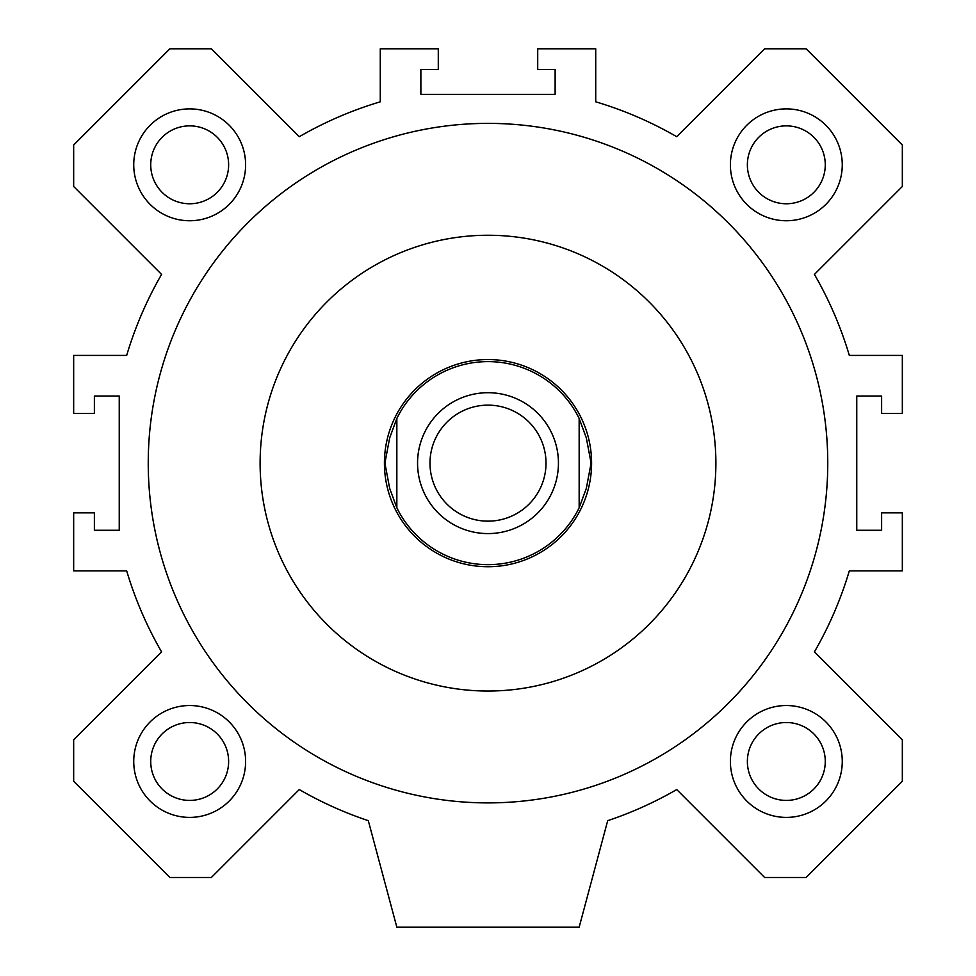 <?xml version="1.0" encoding="UTF-8"?>
<svg xmlns="http://www.w3.org/2000/svg" width="976" height="976" viewBox="0 0 976 976"><rect width="100%" height="100%" fill="white"/><g stroke="black" fill="none" stroke-linecap="round" stroke-linejoin="round"><path stroke-width="1.46" d="M150.731 164.81A38.942 38.942 0 0 0 189.673 203.764A38.942 38.942 0 0 0 228.628 164.81A38.942 38.942 0 0 0 189.673 125.867A38.942 38.942 0 0 0 150.731 164.81M747.372 164.81A38.942 38.942 0 0 0 786.327 203.764A38.942 38.942 0 0 0 825.269 164.81A38.942 38.942 0 0 0 786.327 125.867A38.942 38.942 0 0 0 747.372 164.81M150.731 761.463A38.942 38.942 0 0 0 189.673 800.418A38.942 38.942 0 0 0 228.628 761.463A38.942 38.942 0 0 0 189.673 722.521A38.942 38.942 0 0 0 150.731 761.463M747.372 761.463A38.942 38.942 0 0 0 786.327 800.418A38.942 38.942 0 0 0 825.269 761.463A38.942 38.942 0 0 0 786.327 722.521A38.942 38.942 0 0 0 747.372 761.463M715.884 463.136A227.884 227.884 0 0 1 488 691.032A227.884 227.884 0 0 1 260.116 463.136A227.884 227.884 0 0 1 488 235.253A227.884 227.884 0 0 1 715.884 463.136M488 802.894A339.758 339.758 0 0 1 148.242 463.136A339.758 339.758 0 0 1 488 123.379A339.758 339.758 0 0 1 827.758 463.136A339.758 339.758 0 0 1 488 802.894M842.264 164.81A55.937 55.937 0 0 1 786.327 220.747A55.937 55.937 0 0 1 730.39 164.81A55.937 55.937 0 0 1 786.327 108.885A55.937 55.937 0 0 1 842.264 164.81M245.61 761.463A55.937 55.937 0 0 1 189.673 817.4A55.937 55.937 0 0 1 133.736 761.463A55.937 55.937 0 0 1 189.673 705.526A55.937 55.937 0 0 1 245.61 761.463M842.264 761.463A55.937 55.937 0 0 1 786.327 817.4A55.937 55.937 0 0 1 730.39 761.463A55.937 55.937 0 0 1 786.327 705.526A55.937 55.937 0 0 1 842.264 761.463M245.61 164.81A55.937 55.937 0 0 1 189.673 220.747A55.937 55.937 0 0 1 133.736 164.81A55.937 55.937 0 0 1 189.673 108.885A55.937 55.937 0 0 1 245.61 164.81M211.365 877.485L299.278 789.56A377.053 377.053 0 0 0 368.306 820.682L396.842 927.2L579.158 927.2L607.694 820.682A377.053 377.053 0 0 0 676.722 789.56L764.635 877.485L806.115 877.485L902.336 781.251L902.336 739.784L814.423 651.858A377.053 377.053 0 0 0 849.327 570.862L902.336 570.862L902.336 512.864L881.621 512.864L881.621 530.261L856.757 530.261L856.757 396.012L881.621 396.012L881.621 413.421L902.336 413.421L902.336 355.41L849.327 355.41A377.053 377.053 0 0 0 814.423 274.415L902.336 186.501L902.336 145.021L806.115 48.8L764.635 48.8L676.722 136.713A377.053 377.053 0 0 0 595.726 101.809L595.726 48.8L537.715 48.8L537.715 69.516L555.124 69.516L555.124 94.379L420.876 94.379L420.876 69.516L438.285 69.516L438.285 48.8L380.274 48.8L380.274 101.809A377.053 377.053 0 0 0 299.278 136.713L211.365 48.8L169.885 48.8L73.664 145.021L73.664 186.501L161.577 274.415A377.053 377.053 0 0 0 126.673 355.41L73.664 355.41L73.664 413.421L94.379 413.421L94.379 396.012L119.243 396.012L119.243 530.261L94.379 530.261L94.379 512.864L73.664 512.864L73.664 570.862L126.673 570.862A377.053 377.053 0 0 0 161.577 651.858L73.664 739.784L73.664 781.251L169.885 877.485L211.365 877.485M429.989 463.136A58.011 58.011 0 0 0 488 521.147A58.011 58.011 0 0 0 546.011 463.136A58.011 58.011 0 0 0 488 405.138A58.011 58.011 0 0 0 429.989 463.136M417.557 463.136A70.443 70.443 0 0 0 488 533.579A70.443 70.443 0 0 0 558.443 463.136A70.443 70.443 0 0 0 488 392.706A70.443 70.443 0 0 0 417.557 463.136M591.59 463.136A103.59 103.59 0 0 0 488 359.558A103.59 103.59 0 0 0 384.41 463.136A103.59 103.59 0 0 0 488 566.727A103.59 103.59 0 0 0 591.59 463.136M384.898 463.136L389.668 437.919L396.842 418.46L396.842 507.813L389.668 488.354L384.898 463.136M586.332 437.919L591.102 463.136L586.332 488.354L579.158 507.813L579.158 418.46L586.332 437.919M579.158 418.46A101.516 101.516 0 0 0 396.842 418.46M396.842 507.813A101.516 101.516 0 0 0 579.158 507.813"/></g></svg>
